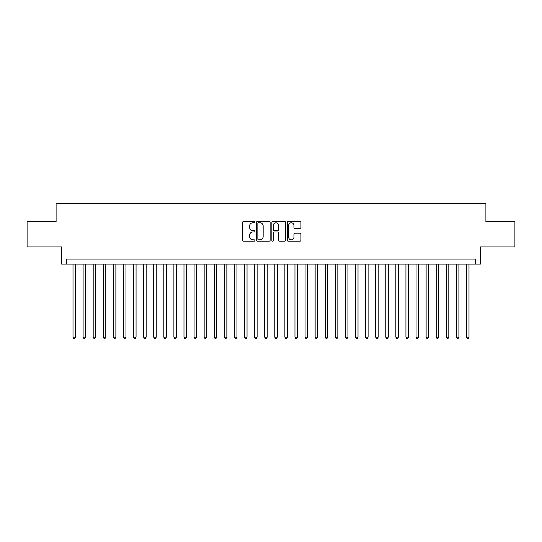 <?xml version="1.0" encoding="UTF-8"?>
<svg xmlns="http://www.w3.org/2000/svg" width="542" height="542" viewBox="0 0 542 542"><rect width="100%" height="100%" fill="white"/><g stroke="black" fill="none" stroke-linecap="round" stroke-linejoin="round"><path stroke-width="0.81" d="M254.855 222.091A0.691 0.691 0 0 0 254.164 221.4L243.643 221.4A0.989 0.989 0 0 0 242.653 222.389L242.653 240.214A0.989 0.989 0 0 0 243.643 241.204L254.164 241.204A0.691 0.691 0 0 0 254.855 240.512A0.691 0.691 0 0 0 254.164 239.815L252.802 239.815A3.171 3.171 0 0 1 249.632 236.651L249.632 235.16A3.171 3.171 0 0 1 252.802 231.996L254.164 231.996A0.691 0.691 0 0 0 254.855 231.298A0.691 0.691 0 0 0 254.164 230.607L252.802 230.607A3.171 3.171 0 0 1 249.632 227.437L249.632 225.953A3.171 3.171 0 0 1 252.802 222.782L254.164 222.782A0.691 0.691 0 0 0 254.855 222.091M299.943 228.378A0.989 0.989 0 0 0 300.932 227.389L300.932 222.389A0.989 0.989 0 0 0 299.943 221.4L288.256 221.4A0.989 0.989 0 0 0 287.267 222.389L287.267 240.214A0.989 0.989 0 0 0 288.256 241.204L299.943 241.204A0.989 0.989 0 0 0 300.932 240.214L300.932 234.171A0.989 0.989 0 0 0 299.943 233.182L294.943 233.182A0.989 0.989 0 0 0 293.947 234.171L293.947 237.166A2.649 2.649 0 0 1 291.298 239.815A2.649 2.649 0 0 1 288.649 237.166L288.649 225.431A2.649 2.649 0 0 1 291.298 222.782A2.649 2.649 0 0 1 293.947 225.431L293.947 227.389A0.989 0.989 0 0 0 294.943 228.378L299.943 228.378M475.3 264.089L480.347 264.089L480.347 246.935L514.9 246.935L514.9 221.719L485.896 221.719L485.896 203.555L56.104 203.555L56.104 221.719L27.1 221.719L27.1 246.935L61.652 246.935L61.652 264.089L475.3 264.089L475.3 259.042L66.7 259.042L66.7 264.089M270.133 222.389A0.989 0.989 0 0 0 269.144 221.4L257.457 221.4A0.989 0.989 0 0 0 256.468 222.389L256.468 240.214A0.989 0.989 0 0 0 257.457 241.204L269.144 241.204A0.989 0.989 0 0 0 270.133 240.214L270.133 222.389M272.856 221.4L284.543 221.4A0.989 0.989 0 0 1 285.532 222.389L285.532 240.214A0.989 0.989 0 0 1 284.543 241.204L279.543 241.204A0.989 0.989 0 0 1 278.554 240.214L278.554 232.985A0.989 0.989 0 0 0 277.558 231.996L274.245 231.996A0.989 0.989 0 0 0 273.256 232.985L273.256 240.512A0.691 0.691 0 0 1 272.558 241.204A0.691 0.691 0 0 1 271.867 240.512L271.867 222.389A0.989 0.989 0 0 1 272.856 221.4M258.548 222.782A0.691 0.691 0 0 0 257.857 223.473L257.857 239.124A0.691 0.691 0 0 0 258.548 239.815L259.984 239.815A3.171 3.171 0 0 0 263.155 236.651L263.155 225.953A3.171 3.171 0 0 0 259.984 222.782L258.548 222.782M278.554 225.479A2.649 2.649 0 0 0 275.905 222.83A2.649 2.649 0 0 0 273.256 225.479L273.256 229.618A0.989 0.989 0 0 0 274.245 230.607L277.558 230.607A0.989 0.989 0 0 0 278.554 229.618L278.554 225.479M73.007 264.089L73.007 337.131L75.528 337.131L75.528 264.089M75.528 337.131L74.769 338.445L73.759 338.445L73.007 337.131M83.095 264.089L83.095 337.131L85.616 337.131L85.616 264.089M85.616 337.131L84.857 338.445L83.847 338.445L83.095 337.131M93.183 264.089L93.183 337.131L95.704 337.131L95.704 264.089M95.704 337.131L94.945 338.445L93.942 338.445L93.183 337.131M103.271 264.089L103.271 337.131L105.792 337.131L105.792 264.089M105.792 337.131L105.04 338.445L104.03 338.445L103.271 337.131M113.359 264.089L113.359 337.131L115.88 337.131L115.88 264.089M115.88 337.131L115.128 338.445L114.118 338.445L113.359 337.131M123.447 264.089L123.447 337.131L125.974 337.131L125.974 264.089M125.974 337.131L125.216 338.445L124.206 338.445L123.447 337.131M133.535 264.089L133.535 337.131L136.062 337.131L136.062 264.089M136.062 337.131L135.304 338.445L134.294 338.445L133.535 337.131M143.63 264.089L143.63 337.131L146.15 337.131L146.15 264.089M146.15 337.131L145.392 338.445L144.382 338.445L143.63 337.131M153.718 264.089L153.718 337.131L156.238 337.131L156.238 264.089M156.238 337.131L155.479 338.445L154.47 338.445L153.718 337.131M163.806 264.089L163.806 337.131L166.326 337.131L166.326 264.089M166.326 337.131L165.567 338.445L164.565 338.445L163.806 337.131M173.894 264.089L173.894 337.131L176.414 337.131L176.414 264.089M176.414 337.131L175.662 338.445L174.653 338.445L173.894 337.131M183.982 264.089L183.982 337.131L186.502 337.131L186.502 264.089M186.502 337.131L185.75 338.445L184.741 338.445L183.982 337.131M194.07 264.089L194.07 337.131L196.597 337.131L196.597 264.089M196.597 337.131L195.838 338.445L194.829 338.445L194.07 337.131M204.158 264.089L204.158 337.131L206.685 337.131L206.685 264.089M206.685 337.131L205.926 338.445L204.917 338.445L204.158 337.131M214.253 264.089L214.253 337.131L216.773 337.131L216.773 264.089M216.773 337.131L216.014 338.445L215.005 338.445L214.253 337.131M224.341 264.089L224.341 337.131L226.861 337.131L226.861 264.089M226.861 337.131L226.102 338.445L225.093 338.445L224.341 337.131M234.429 264.089L234.429 337.131L236.949 337.131L236.949 264.089M236.949 337.131L236.19 338.445L235.187 338.445L234.429 337.131M244.517 264.089L244.517 337.131L247.037 337.131L247.037 264.089M247.037 337.131L246.285 338.445L245.275 338.445L244.517 337.131M254.605 264.089L254.605 337.131L257.125 337.131L257.125 264.089M257.125 337.131L256.373 338.445L255.363 338.445L254.605 337.131M264.692 264.089L264.692 337.131L267.22 337.131L267.22 264.089M267.22 337.131L266.461 338.445L265.451 338.445L264.692 337.131M274.78 264.089L274.78 337.131L277.308 337.131L277.308 264.089M277.308 337.131L276.549 338.445L275.539 338.445L274.78 337.131M284.875 264.089L284.875 337.131L287.395 337.131L287.395 264.089M287.395 337.131L286.637 338.445L285.627 338.445L284.875 337.131M294.963 264.089L294.963 337.131L297.483 337.131L297.483 264.089M297.483 337.131L296.725 338.445L295.715 338.445L294.963 337.131M305.051 264.089L305.051 337.131L307.571 337.131L307.571 264.089M307.571 337.131L306.813 338.445L305.81 338.445L305.051 337.131M315.139 264.089L315.139 337.131L317.659 337.131L317.659 264.089M317.659 337.131L316.907 338.445L315.898 338.445L315.139 337.131M325.227 264.089L325.227 337.131L327.747 337.131L327.747 264.089M327.747 337.131L326.995 338.445L325.986 338.445L325.227 337.131M335.315 264.089L335.315 337.131L337.842 337.131L337.842 264.089M337.842 337.131L337.083 338.445L336.074 338.445L335.315 337.131M345.403 264.089L345.403 337.131L347.93 337.131L347.93 264.089M347.93 337.131L347.171 338.445L346.162 338.445L345.403 337.131M355.498 264.089L355.498 337.131L358.018 337.131L358.018 264.089M358.018 337.131L357.259 338.445L356.25 338.445L355.498 337.131M365.586 264.089L365.586 337.131L368.106 337.131L368.106 264.089M368.106 337.131L367.347 338.445L366.338 338.445L365.586 337.131M375.674 264.089L375.674 337.131L378.194 337.131L378.194 264.089M378.194 337.131L377.435 338.445L376.433 338.445L375.674 337.131M385.762 264.089L385.762 337.131L388.282 337.131L388.282 264.089M388.282 337.131L387.53 338.445L386.521 338.445L385.762 337.131M395.85 264.089L395.85 337.131L398.37 337.131L398.37 264.089M398.37 337.131L397.618 338.445L396.608 338.445L395.85 337.131M405.938 264.089L405.938 337.131L408.465 337.131L408.465 264.089M408.465 337.131L407.706 338.445L406.696 338.445L405.938 337.131M416.026 264.089L416.026 337.131L418.553 337.131L418.553 264.089M418.553 337.131L417.794 338.445L416.784 338.445L416.026 337.131M426.12 264.089L426.12 337.131L428.641 337.131L428.641 264.089M428.641 337.131L427.882 338.445L426.872 338.445L426.12 337.131M436.208 264.089L436.208 337.131L438.729 337.131L438.729 264.089M438.729 337.131L437.97 338.445L436.96 338.445L436.208 337.131M446.296 264.089L446.296 337.131L448.817 337.131L448.817 264.089M448.817 337.131L448.058 338.445L447.055 338.445L446.296 337.131M456.384 264.089L456.384 337.131L458.905 337.131L458.905 264.089M458.905 337.131L458.153 338.445L457.143 338.445L456.384 337.131M466.472 264.089L466.472 337.131L468.993 337.131L468.993 264.089M468.993 337.131L468.241 338.445L467.231 338.445L466.472 337.131"/></g></svg>
